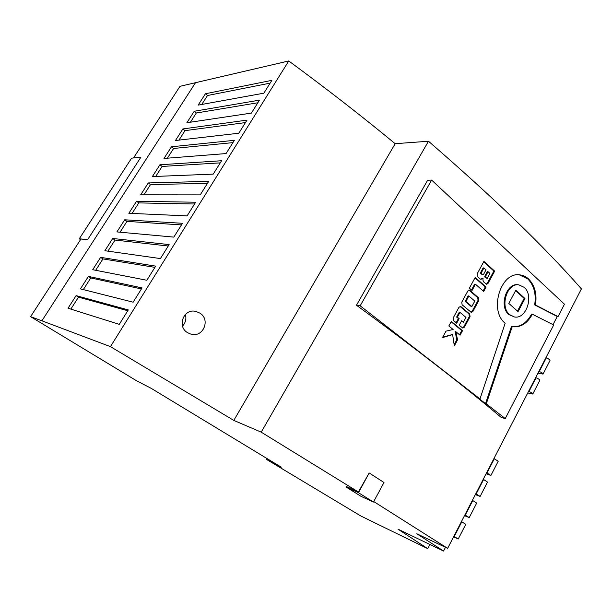 <?xml version="1.0" encoding="UTF-8"?>
<svg xmlns="http://www.w3.org/2000/svg" width="612" height="612" viewBox="0 0 612 612"><rect width="100%" height="100%" fill="white"/><g stroke="black" fill="none" stroke-linecap="round" stroke-linejoin="round"><path stroke-width="0.92" d="M187.716 332.744C176.493 326.67 183.784 307.844 196.054 311.493L199.688 313.023C211.01 319.303 203.077 338.314 190.73 334.083L187.716 332.744M553.019 324.651L557.241 316.503L558.045 316.611L535.462 304.998C537.122 294.089 534.827 285.422 528.592 278.98C525.991 276.586 523.046 275.216 519.772 274.865C500.7 271.544 488.774 310.705 505.168 323.182L479.984 398.932L479.227 398.741L485.515 403.622L486.272 403.821L512.206 326.701L512.634 326.777C520.751 327.565 527.33 323.381 532.371 314.224L553.699 324.995L505.252 418.57L501.259 417.468C463.667 385.782 415.403 348.366 356.482 305.235L427.666 180.211L431.636 180.081L360.162 305.824L356.482 305.235M557.241 316.503L534.666 304.898C536.319 294.005 534.031 285.337 527.796 278.904L519.251 274.826M518.869 284.855L518.081 284.771C506.262 282.599 498.788 306.742 508.893 314.568L514.455 316.962C526.351 319.51 534.169 295.527 524.163 287.334L518.869 284.855C507.05 282.683 499.568 306.841 509.674 314.675L514.455 316.962M453.561 536.877L458.235 538.981L454.211 536.556L461.8 521.837L461.417 521.638M465.77 524.323L461.8 521.837M464.508 515.648L469.236 517.591L465.25 515.143L472.762 500.57L472.38 500.371M476.687 503.095L472.762 500.57M475.348 494.626L480.122 496.416L476.174 493.938L483.61 479.517L483.235 479.326M487.489 482.08L483.61 479.517M259.503 100.131L194.211 111.269L186.867 122.737L251.394 113.098L259.503 100.131M234.365 140.324L171.467 146.773L163.985 158.454L226.08 153.566L234.365 140.324M208.7 181.366L148.295 182.942L140.668 194.838L200.239 194.891L208.7 181.366M182.475 223.296L124.687 219.792L116.915 231.917L173.831 237.112L182.475 223.296M155.685 266.136L100.628 257.346L92.71 269.708L146.849 280.258L155.685 266.136M128.298 309.917L76.102 295.627L68.031 308.226L119.271 324.352L128.298 309.917M373.733 501.549L447.64 548.36L581.4 288.895C544.458 246.766 493.486 197.546 428.477 141.242L261.225 432.156L233.799 420.406L110.451 346.637L288.757 60.963L180.005 86.307L133.531 157.957M110.451 346.637L41.899 320.81L195.786 82.276M142.068 287.908L88.426 276.394L80.432 288.872L133.133 302.183L142.068 287.908M169.149 244.593L112.715 238.481L104.874 250.721L160.413 258.57L169.149 244.593M195.656 202.22L136.545 201.279L128.849 213.29L187.104 215.891L195.656 202.22M221.598 160.734L159.939 164.773L152.38 176.562L213.228 174.122L221.598 160.734M247.003 120.12L182.889 128.941L175.476 140.508L238.802 133.225L247.003 120.12M271.873 80.348L205.425 93.758L198.15 105.126L263.849 93.185L271.873 80.348M486.272 403.821L505.252 418.57M41.899 320.81L30.6 316.656L136.66 380.832L151.195 388.345L281.291 467.193L266.113 459.176L360.858 516.008L427.742 548.658L429.915 544.481M427.742 548.658L397.976 529.143L443.57 551.037L416.787 533.748L447.64 548.36M261.225 432.156L358.41 491.987L346.591 486.624L346.293 487.167L361.164 496.409L373.465 502.054L358.456 492.698L346.293 487.167M358.456 492.698L369.181 472.961L358.41 491.987M87.631 239.667L140.913 157.146L87.631 239.667L80.96 239.009L30.6 316.656M428.477 141.242L395.176 143.698C362.664 116.831 327.19 89.253 288.757 60.963M233.799 420.406L395.176 143.698M270.764 461.349L270.986 460.943M266.113 459.176L266.618 458.296M443.57 551.037L445.482 547.342M87.562 239.621L79.269 238.795L80.539 239.659M140.913 157.146L131.595 158.171L79.269 238.795M558.045 316.611L564.463 304.202L431.636 180.081M360.162 305.824L479.984 398.932M451.296 321.415L448.826 325.959L453.132 329.486L446.003 331.153L442.484 337.625L452.628 334.55L454.318 345.879L457.539 339.912L455.94 331.788L460.086 335.192L462.519 330.679L451.296 321.415M464.401 327.183L470.047 316.718L469.741 314.071L461.058 306.727L460.453 306.444L458.946 307.346L453.217 317.896L453.538 320.566L456.697 323.182L459.153 318.645L457.386 317.169L459.987 312.38L465.977 317.414L463.399 322.187L461.655 320.734L459.199 325.263L462.863 328.093L464.401 327.183L463.636 327.053L469.282 316.603L468.976 313.956L460.048 306.451M472.854 311.531L478.829 300.454L478.53 297.807L469.939 290.356L469.305 290.065L467.859 290.952L461.785 302.114L462.106 304.791L471.37 312.426L472.854 311.531L472.082 311.416L478.056 300.354L477.758 297.707L468.899 290.08M472.059 290.463L475.447 284.213L483.694 291.442L486.073 287.028L475.21 277.435L469.381 288.145L472.059 290.463M483.488 281.772L486.632 284.282L488.024 283.41L494.657 271.124L483.916 261.408L477.123 273.901L477.429 276.578L480.191 279.026L481.698 279.08L483.09 278.093L482.914 280.067L483.488 281.772M369.181 472.961L383.992 482.516L373.465 502.054M486.073 473.81L490.901 475.455L486.617 472.762M498.191 461.272L493.976 458.487M486.991 472.954L494.358 458.671M465.25 515.143L464.868 514.944M535.699 377.543L536.081 377.711C538.292 378.652 539.532 379.524 539.815 380.327L539.746 380.457M528.623 391.275L529.005 391.443C531.216 392.399 532.463 393.264 532.761 394.044L527.758 392.958M536.081 377.711L529.005 391.443M545.935 357.699L546.309 357.867C548.52 358.777 549.752 359.657 550.004 360.499L549.928 360.644M538.92 371.3L539.302 371.469C541.513 372.394 542.752 373.266 543.02 374.085L537.979 373.136M546.309 357.867L539.302 371.469M534.666 304.898L535.462 304.998M512.351 326.724C520.277 327.244 526.687 323.044 531.576 314.117L532.371 314.224M485.515 403.622L511.425 326.578L512.206 326.701M524.974 298.518L515.832 290.241L508.817 303.43L518.05 311.615L524.974 298.518L524.178 298.427L515.602 290.669M517.477 311.11L524.178 298.427M480.474 279.217L483.09 278.093M486.265 284.175L487.244 283.325L493.869 271.055L483.679 261.844M493.869 271.055L494.657 271.124M485.538 276.394L485.622 277.137L487.16 278.506L489.929 273.38L488.07 271.713L485.538 276.394L484.758 276.318L484.842 277.06L487.16 278.506M484.758 276.318L487.29 271.644L488.07 271.713M482.899 274.704L483.472 274.551L486.012 269.861L483.916 267.972L481.124 273.12L482.516 274.673M481.124 273.12L480.344 273.051L483.136 267.911L483.916 267.972M480.344 273.051L482.118 274.635M471.5 289.981L474.675 284.129L475.447 284.213M483.128 290.952L485.293 286.944L474.981 277.84M485.293 286.944L486.073 287.028M471.003 312.304L472.082 311.416M465.908 301.441L471.867 306.528L474.805 301.096L468.868 295.986L465.908 301.441L465.143 301.341L471.095 306.421L471.867 306.528M465.143 301.341L468.103 295.887L468.868 295.986M462.504 327.963L463.636 327.053M463.399 322.187L461.463 321.086M456.124 322.708L458.388 318.531L456.621 317.054L459.222 312.265L459.987 312.38M456.621 317.054L457.386 317.169M458.388 318.531L459.153 318.645M459.505 334.718L461.754 330.549L451.113 321.759M461.754 330.549L462.519 330.679M454.135 344.663L456.782 339.775L455.175 331.658L455.94 331.788M456.782 339.775L457.539 339.912M442.728 337.174L452.528 334.481M182.552 326.089C185.612 322.685 186.561 318.783 185.39 314.384M70.839 309.106L78.489 297.149L76.102 295.627M78.489 297.149L127.778 310.751M83.316 289.598L90.783 277.94L88.426 276.394M90.783 277.94L141.418 288.94M95.679 270.282L102.954 258.914L100.628 257.346M102.954 258.914L154.912 267.36M107.919 251.15L115.01 240.065L112.715 238.481M115.01 240.065L168.262 246.016M120.044 232.2L126.952 221.399L124.687 219.792M126.952 221.399L181.473 224.895M132.047 213.435L138.786 202.909L136.545 201.279M138.786 202.909L194.54 204.003M143.942 194.845L150.506 184.587L148.295 182.942M150.506 184.587L207.468 183.325M155.731 176.424L162.119 166.441L159.939 164.773M162.119 166.441L220.266 162.869M167.397 158.187L173.617 148.464L171.467 146.773M173.617 148.464L232.927 142.627M178.964 140.11L185.015 130.647L182.889 128.941M185.015 130.647L245.458 122.591M190.424 122.201L196.314 112.998L194.211 111.269M196.314 112.998L257.859 102.762M201.769 104.468L207.499 95.51L205.425 93.758M207.499 95.51L270.129 83.14M480.925 279.003L481.698 279.08M487.244 283.325L488.024 283.41M484.842 277.06L485.622 277.137M478.056 300.354L478.829 300.454M469.174 290.264L469.939 290.356M477.758 297.707L478.53 297.807M469.282 316.603L470.047 316.718M460.293 306.62L461.058 306.727M468.976 313.956L469.741 314.071M490.901 475.455L498.237 461.188M480.122 496.416L487.527 482.011M469.236 517.591L476.717 503.033M458.235 538.981L465.793 524.277M539.815 380.327L532.761 394.044M550.004 360.499L543.02 374.085M482.31 274.719L483.09 274.796"/></g></svg>
